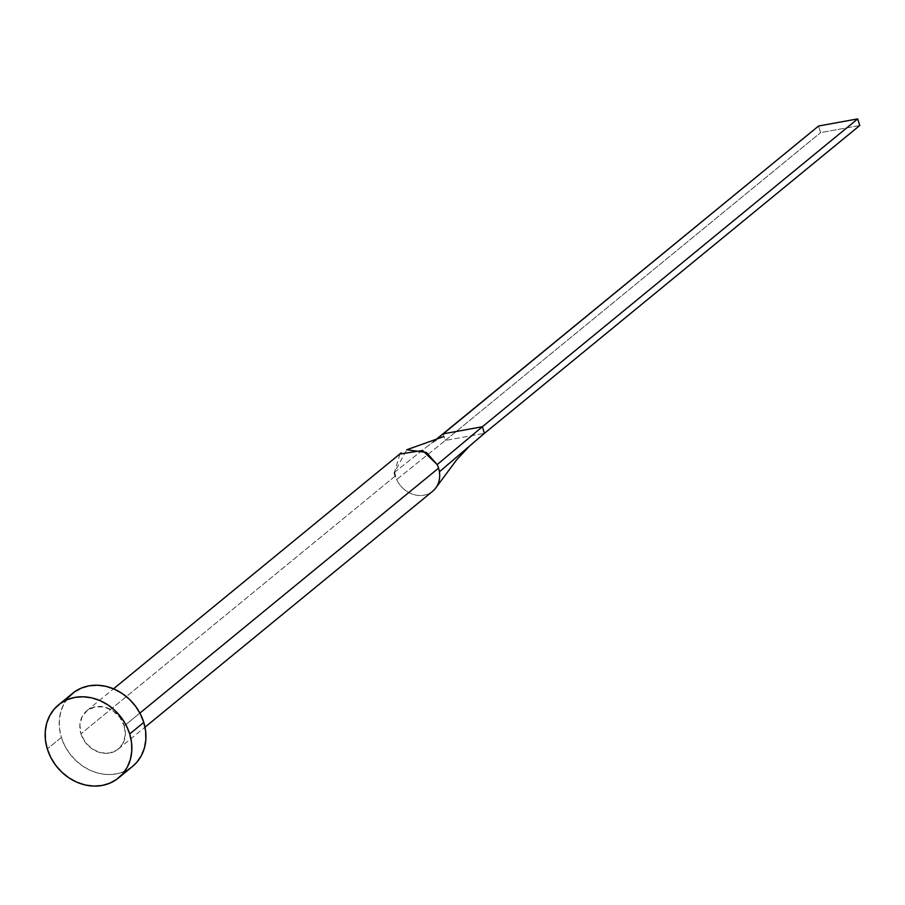 <?xml version="1.0" encoding="UTF-8"?>
<svg xmlns="http://www.w3.org/2000/svg" width="905" height="905" viewBox="0 0 905 905"><rect width="100%" height="100%" fill="white"/><g stroke="black" fill="none" stroke-linecap="round" stroke-linejoin="round"><path stroke-width="0.68" stroke-dasharray="4.53 3.39" d="M124.211 725.957L139.902 713.095L124.211 725.957L119.845 717.405L112.842 710.753L104.29 707.02L95.466 706.76L87.728 710.029L82.253 716.308L79.866 724.667L80.952 733.819A24.808 21.29 50.6 0 1 86.846 710.708A24.808 21.29 50.6 0 1 124.211 725.957A24.808 21.29 50.6 0 1 118.317 749.08A24.808 21.29 50.6 0 1 80.952 733.819L85.319 742.372L92.31 749.023L100.874 752.756L109.697 753.017L117.435 749.759L122.91 743.469L125.286 735.109L124.211 725.957M399.92 454.039L394.444 472.342A24.808 21.29 -129.4 0 0 395.281 476.007L80.952 733.819L395.281 476.007A24.808 21.29 -129.4 0 0 396.661 479.56A24.808 21.29 -129.4 0 0 432.658 491.257M72.604 693.343A47.264 40.555 -129.4 0 0 61.37 737.371L47.298 748.91L61.37 737.371A47.264 40.555 -129.4 0 0 132.549 766.433M132.435 766.524L123.906 771.637L116.134 773.945L107.831 774.556L99.335 773.458L90.953 770.675L83.022 766.331L75.85 760.585L69.696 753.661L64.809 745.822L61.37 737.371L59.526 728.627L59.323 719.939L60.793 711.635L63.859 704.022L68.418 697.416M434.773 489.22A24.808 21.29 50.6 0 1 396.661 479.56L445.283 440.452L484.424 433.348L445.283 440.452L396.661 479.56A24.808 21.29 50.6 0 1 395.281 476.007M394.444 472.342L436.368 439.264L394.444 472.342L406.764 449.751M443.246 433.846L445.283 440.452L820.609 132.616L445.283 440.452L443.246 433.846M859.75 125.512L820.609 132.616L818.573 126.01L820.609 132.616L859.75 125.512M86.846 710.708L113.532 688.818M118.317 749.08L145.004 727.19M443.654 436.595C440.848 437.409 435.61 440.52 427.941 445.916"/><path stroke-width="1.36" d="M145.004 727.19L432.658 491.257A24.808 21.29 -129.4 0 0 439.4 471.799A24.808 21.29 -129.4 0 0 438.552 468.145L139.902 713.095L438.552 468.145A24.808 21.29 -129.4 0 0 437.172 464.593L422.59 450.475L399.92 454.039M118.476 777.972L132.549 766.433A47.264 40.555 -129.4 0 0 143.782 722.405L129.709 733.955L143.782 722.405A47.264 40.555 -129.4 0 0 72.604 693.343L58.531 704.893A47.264 40.555 50.6 0 1 129.709 733.955A47.264 40.555 50.6 0 1 118.476 777.972A47.264 40.555 50.6 0 1 47.298 748.91A47.264 40.555 50.6 0 1 58.531 704.893M68.418 697.416L74.289 692.054L81.246 688.139L89.029 685.832L97.321 685.221L105.828 686.329L114.2 689.101L122.13 693.445L129.313 699.192L135.467 706.115L140.354 713.955L143.782 722.405L145.637 731.15L145.829 739.838L144.37 748.141L141.304 755.754L136.745 762.361L132.435 766.524M47.298 748.91L45.442 740.177L45.25 731.489L46.709 723.174L49.786 715.572L54.345 708.954L60.216 703.592L67.174 699.689L74.957 697.382L83.249 696.771L91.756 697.868L100.127 700.651L108.057 704.995L115.24 710.742L121.383 717.665L126.27 725.505L129.709 733.955L131.564 742.688L131.757 751.376L130.297 759.691L127.22 767.293L122.661 773.911L116.79 779.273L109.833 783.187L102.061 785.483L93.758 786.106L85.262 784.997L76.88 782.214L68.95 777.87L61.778 772.123L55.624 765.2L50.737 757.361L47.298 748.91M406.764 449.751L426.391 452.432L437.172 464.593L482.388 426.741L443.246 433.846L436.368 439.264L818.573 126.01L857.714 118.894L859.75 125.512L484.424 433.348L482.388 426.741L437.172 464.593A24.808 21.29 50.6 0 1 438.552 468.145A24.808 21.29 50.6 0 1 439.4 471.799L484.424 433.348L439.4 471.799A24.808 21.29 50.6 0 1 434.773 489.22M395.281 476.007A24.808 21.29 50.6 0 1 394.444 472.342M857.714 118.894L482.388 426.741L443.246 433.846L818.573 126.01L857.714 118.894L859.75 125.512L484.424 433.348L482.388 426.741L857.714 118.894M113.532 688.818L401.187 452.885M469.39 446.188L456.708 459.729L436.018 487.625M406.82 449.74L443.654 436.595"/></g></svg>
